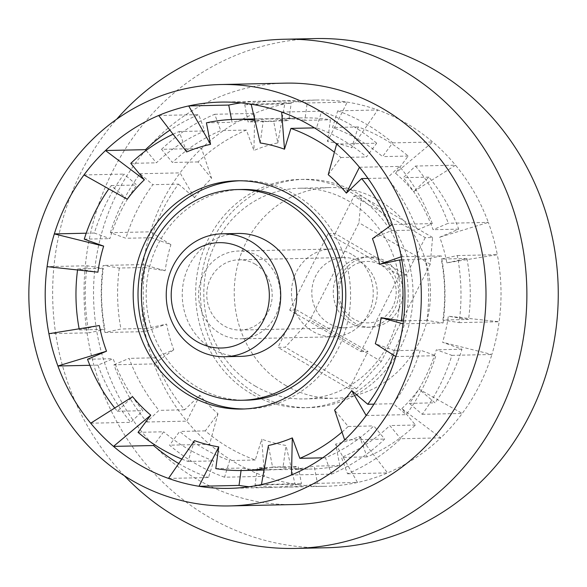 <?xml version="1.0" encoding="UTF-8"?>
<svg xmlns="http://www.w3.org/2000/svg" width="587" height="587" viewBox="0 0 587 587"><rect width="100%" height="100%" fill="white"/><g stroke="black" fill="none" stroke-linecap="round" stroke-linejoin="round"><path stroke-width="0.44" stroke-dasharray="2.94 2.2" d="M398.933 308.872A35.125 32.703 -91.2 0 0 369.384 256.989A35.125 32.703 -91.2 0 0 341.355 275.34A35.125 32.703 -91.2 0 0 370.903 327.223A35.125 32.703 -91.2 0 0 398.933 308.872M337.195 275.428A35.125 32.703 88.8 0 1 365.224 257.077A35.125 32.703 88.8 0 1 394.765 308.96A35.125 32.703 88.8 0 1 366.736 327.311A35.125 32.703 88.8 0 1 337.195 275.428M255.007 264.062A35.125 32.703 88.8 0 1 271.289 303.23A35.125 32.703 88.8 0 1 240.244 330.041A35.125 32.703 88.8 0 1 223.963 325.785A35.125 32.703 88.8 0 1 207.688 286.617A35.125 32.703 88.8 0 1 238.733 259.806A35.125 32.703 88.8 0 1 255.007 264.062M360.044 261.795A35.125 32.703 88.8 0 1 376.326 300.962A35.125 32.703 88.8 0 1 345.281 327.773A35.125 32.703 88.8 0 1 328.999 323.518A35.125 32.703 88.8 0 1 312.724 284.35A35.125 32.703 88.8 0 1 343.769 257.539A35.125 32.703 88.8 0 1 360.044 261.795M258.889 256.343A43.908 40.877 -91.2 0 0 238.542 251.031A43.908 40.877 -91.2 0 0 199.734 284.541A43.908 40.877 -91.2 0 0 220.081 333.504A43.908 40.877 -91.2 0 0 240.435 338.816A43.908 40.877 -91.2 0 0 279.236 305.306A43.908 40.877 -91.2 0 0 258.889 256.343M351.76 254.34A43.908 40.877 -91.2 0 0 331.406 249.027A43.908 40.877 -91.2 0 0 292.605 282.538A43.908 40.877 -91.2 0 0 312.952 331.501A43.908 40.877 -91.2 0 0 333.299 336.813A43.908 40.877 -91.2 0 0 372.107 303.303A43.908 40.877 -91.2 0 0 351.76 254.34M240.809 356.375A61.466 57.233 88.8 0 1 212.325 348.935A61.466 57.233 88.8 0 1 183.834 280.388A61.466 57.233 88.8 0 1 238.161 233.472M246.562 400.165A105.374 98.11 88.8 0 1 197.724 387.413A105.374 98.11 88.8 0 1 148.885 269.895A105.374 98.11 88.8 0 1 242.02 189.469M239.43 180.774A114.157 106.291 88.8 0 1 241.829 180.693A114.157 106.291 88.8 0 1 294.74 194.51A114.157 106.291 88.8 0 1 347.643 321.815A114.157 106.291 88.8 0 1 246.753 408.948A114.157 106.291 88.8 0 1 244.353 408.97M294.307 504.534A210.748 196.227 88.8 0 1 196.63 479.021A210.748 196.227 88.8 0 1 98.961 244.001A210.748 196.227 88.8 0 1 285.216 83.141M315.652 38.573A254.648 237.104 -91.2 0 0 90.589 232.936A254.648 237.104 -91.2 0 0 208.605 516.92A254.648 237.104 -91.2 0 0 326.636 547.752M251.485 393.884A114.157 106.291 88.8 0 1 198.582 266.579A114.157 106.291 88.8 0 1 299.473 179.446A114.157 106.291 88.8 0 1 352.383 193.27A114.157 106.291 88.8 0 1 405.287 320.575A114.157 106.291 88.8 0 1 304.396 407.701A114.157 106.291 88.8 0 1 251.485 393.884M256.284 393.782A114.157 106.291 88.8 0 1 203.381 266.476A114.157 106.291 88.8 0 1 304.271 179.343A114.157 106.291 88.8 0 1 357.182 193.167A114.157 106.291 88.8 0 1 410.093 320.473A114.157 106.291 88.8 0 1 309.195 407.598A114.157 106.291 88.8 0 1 256.284 393.782M255.367 386.165A105.374 98.11 -91.2 0 0 304.205 398.925A105.374 98.11 -91.2 0 0 397.333 318.499A105.374 98.11 -91.2 0 0 348.502 200.989A105.374 98.11 -91.2 0 0 299.663 188.229A105.374 98.11 -91.2 0 0 206.529 268.655A105.374 98.11 -91.2 0 0 255.367 386.165M285.788 385.512A105.374 98.11 -91.2 0 0 334.627 398.265A105.374 98.11 -91.2 0 0 427.754 317.838A105.374 98.11 -91.2 0 0 378.923 200.328A105.374 98.11 -91.2 0 0 330.085 187.569A105.374 98.11 -91.2 0 0 236.95 268.002A105.374 98.11 -91.2 0 0 285.788 385.512M422.214 414.312L462.24 413.446L418.971 389.152L435.004 402.821L409.388 403.379A175.623 163.524 -91.2 0 0 425.054 377.852A175.623 163.524 -91.2 0 0 436.339 349.779L451.865 355.355A193.182 179.871 88.8 0 1 439.443 386.231A193.182 179.871 88.8 0 1 422.214 414.312L409.388 403.379M451.865 355.355L491.891 354.497A193.182 179.871 88.8 0 1 479.476 385.373A193.182 179.871 88.8 0 1 462.24 413.446A193.182 179.871 -91.2 0 1 440.727 437.865L400.694 438.731A193.182 179.871 88.8 0 1 347.526 473.775L341.487 457.434A175.623 163.524 -91.2 0 0 389.827 425.575L400.694 438.731M224.535 477.209A193.182 179.871 88.8 0 1 169.548 445.181L179.688 431.438A175.623 163.524 -91.2 0 0 229.678 460.553L224.535 477.209L264.561 476.343L261.729 439.186L255.294 460.003A175.623 163.524 88.8 0 1 205.311 430.887L217.99 413.71A153.669 143.081 88.8 0 1 199.844 395.271L184.575 409.814A175.623 163.524 88.8 0 1 154.763 357.806L173.759 349.764A153.669 143.081 88.8 0 1 166.605 324.075L146.589 328.449A175.623 163.524 88.8 0 1 144.938 267.481L165.16 270.732A153.669 143.081 88.8 0 1 170.912 244.684L151.512 237.713A175.623 163.524 88.8 0 1 178.47 184.12L152.847 184.678A175.623 163.524 -91.2 0 0 125.897 238.271L110.371 232.694L150.397 231.828A193.182 179.871 88.8 0 1 180.048 172.879A193.182 179.871 -91.2 0 1 201.568 148.452A193.182 179.871 88.8 0 1 254.736 113.416A193.182 179.871 -91.2 0 1 284.776 103.855A193.182 179.871 88.8 0 1 316.98 100.025A193.182 179.871 88.8 0 1 347.225 102.109A193.182 179.871 -91.2 0 1 377.734 109.982A193.182 179.871 88.8 0 1 432.714 142.003A193.182 179.871 -91.2 0 1 455.527 165.189L413.63 191.678L428.899 177.135A175.623 163.524 88.8 0 1 458.711 229.143L439.714 237.185A153.669 143.081 -91.2 0 1 446.868 262.866L497.306 254.685A193.182 179.871 88.8 0 1 499.126 321.749A193.182 179.871 -91.2 0 1 491.891 354.497L442.554 342.258L461.962 349.228A175.623 163.524 88.8 0 1 450.669 377.302A175.623 163.524 88.8 0 1 435.004 402.821M461.962 349.228L436.339 349.779M121.171 210.542A175.623 163.524 88.8 0 1 136.837 185.022L124.011 174.082A193.182 179.871 -91.2 0 0 106.783 202.163A193.182 179.871 -91.2 0 0 94.36 233.039L109.879 238.615A175.623 163.524 88.8 0 1 121.171 210.542M127.254 199.242L111.214 185.573A175.623 163.524 -91.2 0 0 108.822 188.897M111.214 185.573L136.837 185.022M86.216 233.215L94.36 233.039M342.39 277.49A30.737 28.616 88.8 0 1 381.161 265.155A30.737 28.616 88.8 0 1 392.769 306.832A30.737 28.616 88.8 0 1 353.998 319.167A30.737 28.616 88.8 0 1 342.39 277.49M110.371 232.694A193.182 179.871 88.8 0 1 140.022 173.737L152.847 184.678M178.47 184.12L194.502 197.79L180.048 172.879L140.022 173.737M151.512 237.713L125.897 238.271M83.978 174.948L124.011 174.082M84.264 239.166L109.879 238.615M366.171 415.523L406.204 414.657A193.182 179.871 -91.2 0 0 435.855 355.7L420.329 350.131A175.623 163.524 88.8 0 1 393.378 403.724L406.204 414.657M395.821 356.566L435.855 355.7M393.319 354.996A175.623 163.524 -91.2 0 0 394.713 350.681L420.329 350.131M373.956 404.142L393.378 403.724M335.669 444.058L357.52 482.47A193.182 179.871 -91.2 0 0 387.552 472.909A193.182 179.871 88.8 0 0 440.727 437.865L401.853 408.581L415.442 425.025A175.623 163.524 88.8 0 1 367.11 456.884L359.56 436.457A153.669 143.081 -91.2 0 1 335.669 444.058L339.8 465.572A175.623 163.524 88.8 0 1 310.523 469.05A175.623 163.524 88.8 0 1 283.029 467.157L285.994 445.445A153.669 143.081 -91.2 0 1 261.729 439.186M194.502 197.79A153.669 143.081 88.8 0 1 211.613 178.367L198.032 161.924A175.623 163.524 88.8 0 1 246.364 130.065L253.914 150.492A153.669 143.081 88.8 0 1 277.805 142.89L273.674 121.377A175.623 163.524 88.8 0 1 302.951 117.892A175.623 163.524 88.8 0 1 330.444 119.792L327.48 141.504A153.669 143.081 88.8 0 1 351.745 147.763L358.18 126.946A175.623 163.524 88.8 0 1 408.163 156.054L395.484 173.231A153.669 143.081 -91.2 0 1 413.63 191.678M446.868 262.866L466.885 258.493A175.623 163.524 88.8 0 1 468.536 319.467L448.307 316.217A153.669 143.081 -91.2 0 1 442.554 342.258M401.853 408.581A153.669 143.081 -91.2 0 0 418.971 389.152M415.442 425.025L389.827 425.575M367.11 456.884L341.487 457.434M347.526 473.775L387.552 472.909L359.56 436.457M442.914 320.018A175.623 163.524 -91.2 0 0 441.263 259.05L457.28 255.55A193.182 179.871 88.8 0 1 459.093 322.615L442.914 320.018L468.536 319.467M415.493 166.048A193.182 179.871 88.8 0 1 448.292 223.258L433.089 229.693A175.623 163.524 -91.2 0 0 403.276 177.685L415.493 166.048L455.527 165.189A193.182 179.871 88.8 0 1 488.318 222.4L439.714 237.185M337.701 110.84A193.182 179.871 88.8 0 1 392.688 142.868L382.548 156.612A175.623 163.524 -91.2 0 0 332.558 127.496L337.701 110.84L377.734 109.982L351.745 147.763M304.822 120.342A175.623 163.524 -91.2 0 0 277.328 118.442A175.623 163.524 -91.2 0 0 248.052 121.927L244.75 104.721A193.182 179.871 88.8 0 1 276.954 100.891A193.182 179.871 88.8 0 1 307.192 102.974L304.822 120.342L330.444 119.792M161.542 149.318A193.182 179.871 88.8 0 1 214.71 114.274L220.749 130.615A175.623 163.524 -91.2 0 0 172.409 162.474L161.542 149.318L201.568 148.452L211.613 178.367M119.322 268.032A175.623 163.524 -91.2 0 0 120.966 329.006L104.956 332.499A193.182 179.871 88.8 0 1 103.136 265.434L119.322 268.032L144.938 267.481M113.944 364.791L129.14 358.356A175.623 163.524 -91.2 0 0 158.96 410.364L146.743 422.002A193.182 179.871 88.8 0 1 113.944 364.791L153.977 363.925L173.759 349.764M317.486 483.328A193.182 179.871 88.8 0 1 285.282 487.166A193.182 179.871 88.8 0 1 255.044 485.075L257.414 467.707A175.623 163.524 -91.2 0 0 284.908 469.607A175.623 163.524 -91.2 0 0 314.184 466.122L317.486 483.328L357.52 482.47A193.182 179.871 88.8 0 1 325.315 486.3A193.182 179.871 88.8 0 1 295.07 484.209L285.994 445.445M146.743 422.002L186.769 421.136A193.182 179.871 -91.2 0 0 209.574 444.322A193.182 179.871 88.8 0 0 264.561 476.343A193.182 179.871 -91.2 0 0 295.07 484.209L255.044 485.075M392.688 142.868L432.714 142.003L395.484 173.231M457.28 255.55L497.306 254.685A193.182 179.871 -91.2 0 0 488.318 222.4L448.292 223.258M459.093 322.615L499.126 321.749L448.307 316.217M339.8 465.572L314.184 466.122M283.029 467.157L257.414 467.707M170.912 244.684L150.397 231.828A193.182 179.871 -91.2 0 0 143.169 264.568L165.16 270.732M199.844 395.271L186.769 421.136A193.182 179.871 88.8 0 1 153.977 363.925A193.182 179.871 -91.2 0 1 144.982 331.64A193.182 179.871 88.8 0 1 143.169 264.568L103.136 265.434M124.407 475.793A254.648 237.104 88.8 0 1 116.71 119.183M114.714 408.024A175.623 163.524 -91.2 0 0 117.327 411.26L132.596 396.724M117.327 411.26L142.942 410.709A175.623 163.524 88.8 0 1 113.13 358.701L97.934 365.136A193.182 179.871 -91.2 0 0 130.732 422.347L142.942 410.709M90.699 423.205L130.732 422.347M89.87 365.305L97.934 365.136M87.514 359.251L113.13 358.701M181.801 459.056A175.623 163.524 -91.2 0 0 188.045 461.448L194.473 440.639M264.297 468.587A175.623 163.524 -91.2 0 0 272.551 467.017L268.42 445.511M342.008 432.076A175.623 163.524 -91.2 0 0 348.194 426.478L334.605 410.034M394.713 350.681L375.306 343.711M372.466 238.638L391.463 230.596A175.623 163.524 -91.2 0 0 389.79 226.237M328.236 174.684L340.915 157.507A175.623 163.524 -91.2 0 0 334.407 152.231M260.232 142.949L263.189 121.245A175.623 163.524 -91.2 0 0 254.89 120.137M186.666 151.938L179.116 131.517A175.623 163.524 -91.2 0 0 173.062 134.232M97.912 272.177L77.689 268.934A175.623 163.524 -91.2 0 0 77.55 269.961M79.135 328.808A175.623 163.524 -91.2 0 0 79.34 329.901L99.357 325.528M138.062 432.34L163.678 431.79L154.271 444.528M188.045 461.448L213.661 460.898A175.623 163.524 88.8 0 1 163.678 431.79M168.491 478.412L208.517 477.554L213.661 460.898M178.727 463.532A193.182 179.871 -91.2 0 0 208.517 477.554M249.233 486.74A193.182 179.871 -91.2 0 0 269.272 487.511A193.182 179.871 -91.2 0 0 301.476 483.673L298.174 466.467A175.623 163.524 88.8 0 1 268.89 469.952A175.623 163.524 88.8 0 1 241.396 468.052L241.059 470.532M331.516 474.12A193.182 179.871 -91.2 0 0 384.683 439.076L373.809 425.92A175.623 163.524 88.8 0 1 325.477 457.779L331.516 474.12L291.49 474.986M443.082 322.96A193.182 179.871 -91.2 0 0 441.27 255.895L425.252 259.395A175.623 163.524 88.8 0 1 426.903 320.363L443.082 322.96L403.056 323.826M432.281 223.61A193.182 179.871 -91.2 0 0 399.483 166.392L387.266 178.03A175.623 163.524 88.8 0 1 417.078 230.038L432.281 223.61L392.248 224.469M376.678 143.213A193.182 179.871 -91.2 0 0 321.691 111.185L316.547 127.841A175.623 163.524 88.8 0 1 366.53 156.956L376.678 143.213L336.644 144.072M231.505 119.491L232.041 122.272A175.623 163.524 88.8 0 1 261.318 118.787A175.623 163.524 88.8 0 1 288.811 120.687L291.181 103.319A193.182 179.871 -91.2 0 0 260.936 101.235A193.182 179.871 -91.2 0 0 240.949 102.864M146.148 150.419L156.399 162.819A175.623 163.524 88.8 0 1 204.738 130.96L198.7 114.619A193.182 179.871 -91.2 0 0 169.922 130.138M87.125 265.779A193.182 179.871 -91.2 0 0 88.945 332.844L104.956 329.351A175.623 163.524 88.8 0 1 103.305 268.376L87.125 265.779L47.099 266.645M215.781 468.602L241.396 468.052M272.551 467.017L298.174 466.467M261.45 484.539L301.476 483.673M348.194 426.478L373.809 425.92M344.657 439.942L384.683 439.076M322.659 457.838L325.477 457.779M403.438 320.869L426.903 320.363M401.816 259.902L425.252 259.395M401.244 256.761L441.27 255.895M391.463 230.596L417.078 230.038M368.02 178.441L387.266 178.03M359.449 167.258L399.483 166.392M340.915 157.507L366.53 156.956M314.456 127.885L316.547 127.841M281.665 112.051L321.691 111.185M251.155 104.185L291.181 103.319M263.189 121.245L288.811 120.687M206.426 122.83L232.041 122.272M158.666 115.485L198.7 114.619M179.116 131.517L204.738 130.96M130.776 163.369L156.399 162.819M77.689 268.934L103.305 268.376M79.34 329.901L104.956 329.351M48.912 333.709L88.945 332.844M217.99 413.71L209.574 444.322L169.548 445.181M255.294 460.003L229.678 460.553M205.311 430.887L179.688 431.438M104.956 332.499L144.982 331.64L166.605 324.075M214.71 114.274L254.736 113.416L253.914 150.492M244.75 104.721L284.776 103.855L277.805 142.89M307.192 102.974L347.225 102.109L327.48 141.504M184.575 409.814L158.96 410.364M154.763 357.806L129.14 358.356M146.589 328.449L120.966 329.006M198.032 161.924L172.409 162.474M246.364 130.065L220.749 130.615M273.674 121.377L248.052 121.927M358.18 126.946L332.558 127.496M408.163 156.054L382.548 156.612M428.899 177.135L403.276 177.685M458.711 229.143L433.089 229.693M466.885 258.493L441.263 259.05M289.692 310.105L328.111 233.714L399.358 275.208L360.939 351.598L289.692 310.105L296.736 309.951L277.915 347.372L285.282 347.218L310.068 319.966L358.965 222.744L361.343 195.985L353.976 196.146L425.223 237.64L432.59 237.478L430.212 264.245L381.315 361.46L356.529 388.711L349.162 388.865L277.915 347.372M328.111 233.714L335.155 233.567L406.402 275.061L425.223 237.64M399.358 275.208L406.402 275.061M335.155 233.567L353.976 196.146M360.939 351.598L367.983 351.444L296.736 309.951M349.162 388.865L367.983 351.444M381.315 361.46L310.068 319.966M430.212 264.245L358.965 222.744M432.59 237.478L361.343 195.985M356.529 388.711L285.282 347.218M365.224 257.077L369.384 256.989M240.244 330.041L345.281 327.773M331.406 249.027L238.542 251.031M241.829 180.693L237.023 180.796M304.271 179.343L299.473 179.446M304.205 398.925L334.627 398.265M299.663 188.229L330.085 187.569M309.195 407.598L304.396 407.701M284.908 469.607L310.523 469.05M285.282 487.166L325.315 486.3M246.753 408.948L241.947 409.051M268.89 469.952L264.033 470.055M269.272 487.511L229.246 488.369M261.318 118.787L254.604 118.934M260.936 101.235L220.91 102.094M277.328 118.442L302.951 117.892M276.954 100.891L316.98 100.025M333.299 336.813L240.435 338.816M238.733 259.806L343.769 257.539M366.736 327.311L370.903 327.223"/><path stroke-width="0.88" d="M196.307 349.28A61.466 57.233 -91.2 0 0 224.799 356.72A61.466 57.233 -91.2 0 0 273.85 324.611A61.466 57.233 -91.2 0 0 250.642 241.257A61.466 57.233 -91.2 0 0 222.15 233.817A61.466 57.233 -91.2 0 0 173.099 265.926A61.466 57.233 -91.2 0 0 196.307 349.28M222.15 233.817L238.161 233.472A61.466 57.233 88.8 0 1 266.652 240.912A61.466 57.233 88.8 0 1 295.136 309.459A61.466 57.233 88.8 0 1 240.809 356.375L224.799 356.72M237.214 189.572L242.02 189.469A105.374 98.11 88.8 0 1 290.858 202.229A105.374 98.11 88.8 0 1 339.697 319.739A105.374 98.11 88.8 0 1 246.562 400.165L241.763 400.268A105.374 98.11 -91.2 0 0 334.891 319.842A105.374 98.11 -91.2 0 0 286.052 202.332A105.374 98.11 -91.2 0 0 237.214 189.572A105.374 98.11 -91.2 0 0 144.086 270.005A105.374 98.11 -91.2 0 0 192.918 387.515A105.374 98.11 -91.2 0 0 241.763 400.268M289.934 194.62A114.157 106.291 -91.2 0 0 237.023 180.796A114.157 106.291 -91.2 0 0 136.133 267.929A114.157 106.291 -91.2 0 0 189.036 395.227A114.157 106.291 -91.2 0 0 241.947 409.051A114.157 106.291 -91.2 0 0 342.837 321.918A114.157 106.291 -91.2 0 0 289.934 194.62M244.353 408.97A114.157 106.291 88.8 0 1 193.842 395.124A114.157 106.291 88.8 0 1 140.667 269.081A114.157 106.291 88.8 0 1 239.43 180.774M318.213 110.055A210.748 196.227 88.8 0 1 415.882 345.075A210.748 196.227 88.8 0 1 229.62 505.928A210.748 196.227 88.8 0 1 131.943 480.415A210.748 196.227 88.8 0 1 34.273 245.395A210.748 196.227 88.8 0 1 220.529 84.535A210.748 196.227 88.8 0 1 318.213 110.055M220.529 84.535L285.216 83.141A210.748 196.227 88.8 0 1 382.9 108.661A210.748 196.227 88.8 0 1 480.57 343.681A210.748 196.227 88.8 0 1 294.307 504.534L229.62 505.928M116.71 119.183A254.648 237.104 88.8 0 1 284.269 39.248A254.648 237.104 88.8 0 1 402.3 70.08A254.648 237.104 88.8 0 1 520.324 354.064A254.648 237.104 88.8 0 1 295.254 548.427A254.648 237.104 88.8 0 1 177.223 517.595A254.648 237.104 88.8 0 1 124.407 475.793M295.254 548.427L326.636 547.752A254.648 237.104 -91.2 0 0 551.707 353.389A254.648 237.104 -91.2 0 0 433.683 69.405A254.648 237.104 -91.2 0 0 315.652 38.573L284.269 39.248M177.091 270.189A52.683 49.059 -91.2 0 0 196.99 341.634A52.683 49.059 -91.2 0 0 263.453 320.487A52.683 49.059 -91.2 0 0 243.561 249.042A52.683 49.059 -91.2 0 0 177.091 270.189M108.822 188.897A175.623 163.524 -91.2 0 0 95.556 211.093A175.623 163.524 -91.2 0 0 84.264 239.166L103.664 246.136L54.327 233.905L86.216 233.215M66.749 203.021A193.182 179.871 -91.2 0 0 54.327 233.905A193.182 179.871 -91.2 0 0 47.099 266.645A193.182 179.871 -91.2 0 0 48.912 333.709A193.182 179.871 -91.2 0 0 57.908 365.995A193.182 179.871 -91.2 0 0 90.699 423.205A193.182 179.871 -91.2 0 0 113.504 446.391A193.182 179.871 -91.2 0 0 168.491 478.412A193.182 179.871 -91.2 0 0 199 486.285A193.182 179.871 -91.2 0 0 229.246 488.369A193.182 179.871 -91.2 0 0 261.45 484.539A193.182 179.871 -91.2 0 0 291.49 474.986A193.182 179.871 -91.2 0 0 344.657 439.942A193.182 179.871 -91.2 0 0 366.171 415.523A193.182 179.871 -91.2 0 0 395.821 356.566A193.182 179.871 -91.2 0 0 403.056 323.826A193.182 179.871 -91.2 0 0 401.244 256.761A193.182 179.871 -91.2 0 0 392.248 224.469A193.182 179.871 -91.2 0 0 359.449 167.258A193.182 179.871 -91.2 0 0 336.644 144.072A193.182 179.871 -91.2 0 0 281.665 112.051A193.182 179.871 -91.2 0 0 251.155 104.185A193.182 179.871 -91.2 0 0 220.91 102.094A193.182 179.871 -91.2 0 0 188.706 105.924A193.182 179.871 -91.2 0 0 158.666 115.485A193.182 179.871 -91.2 0 0 105.499 150.529A193.182 179.871 -91.2 0 0 83.978 174.948A193.182 179.871 -91.2 0 0 66.749 203.021M344.657 439.942L334.605 410.034A153.669 143.081 -91.2 0 0 351.723 390.604L367.755 404.274A175.623 163.524 -91.2 0 0 393.319 354.996M367.755 404.274L373.956 404.142M154.271 444.528L153.537 445.526L113.504 446.391L150.734 415.163A153.669 143.081 88.8 0 1 132.596 396.724L90.699 423.205M48.912 333.709L99.357 325.528A153.669 143.081 88.8 0 0 106.511 351.209L57.908 365.995L89.87 365.305M103.664 246.136A153.669 143.081 88.8 0 0 97.912 272.177L47.099 266.645M173.062 134.232A175.623 163.524 -91.2 0 0 130.776 163.369L144.365 179.813A153.669 143.081 88.8 0 0 127.254 199.242L83.978 174.948M144.365 179.813L105.499 150.529L145.525 149.663L146.148 150.419M251.155 104.185L260.232 142.949A153.669 143.081 88.8 0 1 284.497 149.208L281.665 112.051M158.666 115.485L186.666 151.938A153.669 143.081 88.8 0 1 210.557 144.336L188.706 105.924L228.739 105.066L231.505 119.491M106.511 351.209L87.514 359.251A175.623 163.524 -91.2 0 0 114.714 408.024M168.491 478.412L194.473 440.639A153.669 143.081 -91.2 0 0 218.746 446.89L215.781 468.602A175.623 163.524 -91.2 0 0 243.275 470.503A175.623 163.524 -91.2 0 0 264.297 468.587M261.45 484.539L268.42 445.511A153.669 143.081 -91.2 0 0 292.311 437.902L299.862 458.33A175.623 163.524 -91.2 0 0 342.008 432.076M395.821 356.566L375.306 343.711A153.669 143.081 -91.2 0 0 381.058 317.662L401.288 320.913A175.623 163.524 -91.2 0 0 399.637 259.946L379.62 264.319A153.669 143.081 -91.2 0 0 372.466 238.638L392.248 224.469M389.79 226.237A175.623 163.524 -91.2 0 0 361.651 178.58L346.374 193.123A153.669 143.081 -91.2 0 0 328.236 174.684L336.644 144.072M334.407 152.231A175.623 163.524 -91.2 0 0 290.925 128.392L284.497 149.208M254.89 120.137A175.623 163.524 -91.2 0 0 235.703 119.344A175.623 163.524 -91.2 0 0 206.426 122.83L210.557 144.336M77.55 269.961A175.623 163.524 -91.2 0 0 79.135 328.808M150.734 415.163L138.062 432.34A175.623 163.524 -91.2 0 0 181.801 459.056M153.537 445.526A193.182 179.871 -91.2 0 0 178.727 463.532M241.059 470.532L239.026 485.42A193.182 179.871 -91.2 0 0 249.233 486.74M240.949 102.864A193.182 179.871 -91.2 0 0 228.739 105.066M169.922 130.138A193.182 179.871 -91.2 0 0 145.525 149.663M218.746 446.89L199 486.285L239.026 485.42M351.723 390.604L366.171 415.523M381.058 317.662L403.056 323.826M379.62 264.319L401.244 256.761M346.374 193.123L359.449 167.258M292.311 437.902L291.49 474.986M299.862 458.33L322.659 457.838M401.288 320.913L403.438 320.869M399.637 259.946L401.816 259.902M361.651 178.58L368.02 178.441M290.925 128.392L314.456 127.885M264.033 470.055L243.275 470.503M254.604 118.934L235.703 119.344"/></g></svg>
